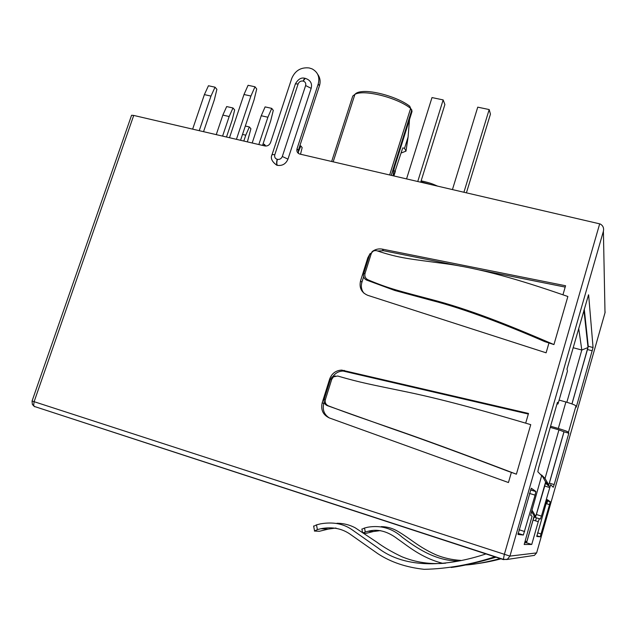 <?xml version="1.0" encoding="UTF-8"?>
<svg xmlns="http://www.w3.org/2000/svg" width="637" height="637" viewBox="0 0 637 637"><rect width="100%" height="100%" fill="white"/><g stroke="black" fill="none" stroke-linecap="round" stroke-linejoin="round"><path stroke-width="0.96" d="M131.373 115.862L131.58 115.265L133.722 115.432L264.873 145.945C267.524 146.287 269.411 145.164 270.542 142.592L291.778 78.343C295.186 70.556 300.983 67.092 309.176 67.952L312.05 68.868C317.903 72.069 319.965 77.101 318.229 83.957L297.041 148.724C296.444 151.264 297.288 153.031 299.581 154.011L599.68 223.85L504.321 554.493L503.334 559.589L507.386 559.262L509.934 556.101L32.065 401.023M536.625 552.892L534.371 555.392L532.707 555.639M32.551 404.575L34.613 406.732M393.547 175.892L402.449 148.771M411.709 109.707L412.02 111.547L394.566 167.005C393.443 171.21 393.021 174.076 393.3 175.589L393.403 175.86M243.812 141.048L245.771 135.187L242.514 134.431M245.325 126.038L249.37 126.962L245.771 135.187M247.379 141.876L250.906 128.738L249.37 126.962M263.017 144.042L264.395 144.36L265.788 146.056M299.868 145.714L300.855 145.937L302.153 147.617L300.513 154.242M229.487 137.711L243.987 94.507L248.08 85.294L254.999 86.791L256.719 89.005L254.044 99.937L240.555 140.291M192.637 129.144L204.389 94.618L208.45 85.748L215.035 87.189L216.883 89.323L214.335 99.85L203.545 131.676M216.254 134.638L222.846 115.09L226.668 106.562L232.983 107.979L234.663 109.922L232.218 119.955L226.493 137.019M252.188 142.999L261.25 115.743L265.103 106.897L271.728 108.37L273.289 110.376L270.725 120.775L262.563 145.411M264.395 144.36L263.814 145.706M300.855 145.937L298.156 152.394M243.987 94.507L250.914 96.028L254.999 86.791M236.423 139.328L250.914 96.028M204.389 94.618L210.982 96.083L215.035 87.189M199.238 130.681L210.982 96.083M222.846 115.09L229.169 116.523L232.983 107.979M222.584 136.111L229.169 116.523M261.25 115.743L267.89 117.232L271.728 108.37M258.821 144.543L267.89 117.232M302.965 81.058C300.688 80.803 299.072 81.767 298.124 83.941L274.794 154.735L272.071 154.536C270.279 158.072 271.84 161.623 276.753 165.19L277.382 165.349C282.342 166.002 285.87 163.924 287.964 159.123L311.167 88.36C312.218 84.172 310.944 81.122 307.337 79.203L305.633 78.462C304.797 78.017 303.984 78.9 303.18 81.098L305.242 78.319M525.676 423.167L528.503 413.445L341.671 370.097C335.81 370.431 331.805 373.417 329.663 379.055L322.203 402.759C320.626 409.878 323.015 414.942 329.369 417.952L508.445 482.535L511.384 472.399L516.392 474.191L530.74 424.648C493.253 413.556 448.209 400.577 407.68 392.113C370.169 384.342 361.163 382.829 337.674 376.013L333.454 376.849L331.718 379.389L325.411 399.455C324.743 402.409 325.706 404.535 328.318 405.833L327.1 405.554C324.512 404.272 323.548 402.154 324.201 399.2L330.404 379.477L332.132 376.945L335.365 375.941M370.097 253.598L367.796 257.834L360.542 280.877C359.029 287.781 361.434 292.598 367.772 295.329L546.108 352.81L548.959 342.977L553.943 344.569L567.87 296.492C531.409 283.879 487.528 269.547 446.792 263.893C409.058 258.797 399.837 258.383 376.961 250.795L376.706 250.715C374.062 250.237 372.215 251.289 371.172 253.868L365.049 273.353C364.396 276.235 365.335 278.369 367.875 279.754L366.498 280.041C363.974 278.688 363.034 276.562 363.679 273.671L369.699 254.521L373.003 251.336M562.941 294.827L565.576 285.75L382.248 249.115C378.513 248.462 375.097 249.33 372 251.711M317.688 74.314C320.148 77.698 320.73 81.544 319.432 85.868L298.347 150.372L298.442 153.437M599.68 223.85L600.428 224.105C603.072 225.729 604.059 228.11 603.398 231.247L509.934 556.101L536.625 552.908L605.007 312.775L603.398 231.247M605.15 311.947L605.007 312.775M535.08 495.132L523.343 535.024L517.985 534.459L531.282 488.205L535.844 491.461L535.08 495.132L529.458 493.412M549.54 504.655L540.192 536.808L536.76 536.45L547.271 499.623L550.193 501.717L549.54 504.655L545.941 503.548M556.913 404.208L558.028 403.882L557.455 402.313L538.623 467.837L537.819 471.738L541.649 475.704L531.465 511.981L530.693 515.413L532.102 516.153L524.187 544.492L531.744 544.46L538.241 521.687L539.332 518.669L540.399 519.051L541.458 516.097L550.639 484.677L553.227 487.289L554.19 484.582L568.825 433.248L563.968 431.767L548.776 484.972L545.033 478.475L558.944 429.887L550.249 427.379M558.028 403.882L567.471 371.013L567.002 369.086L588.524 294.82M559.119 400.092L565.895 401.987C571.843 403.731 575.195 405.052 575.967 405.952L576.262 407.154L593.063 347.539L588.636 294.851M575.967 405.952L568.467 432.276L568.825 433.248M536.41 517.809L535.542 520.843M571.922 403.922L588.031 347.523L583.93 310.155M571.986 403.938L588.254 346.265L584.248 309.064M524.681 542.772L526.552 542.804L533.065 520.063L534.164 517.053L535.311 517.467L536.378 514.513L545.583 483.141L548.393 485.824L549.373 483.125L564.008 431.862M524.984 541.713L526.775 541.761L534.172 515.922L535.733 516.503L545.63 481.914L548.776 484.972M588.031 347.523L581.804 350.032L578.699 328.366M566.85 402.265L581.804 350.032L573.141 347.722M568.467 432.276C567.655 431.504 564.271 430.238 558.315 428.47L550.575 426.241M558.944 429.887L563.968 431.767M545.63 481.914L541.689 475.075L545.033 478.475M541.561 475.521L541.689 475.075L540.877 474.828M535.733 516.503L531.999 510.141M534.172 515.922L531.592 511.535M526.775 541.761L525.191 540.98M531.744 544.46L526.552 542.804M553.943 344.569C518.757 329.472 477.097 311.915 436.839 300.935C398.77 290.798 389.748 288.967 367.875 279.754M516.392 474.191C480.218 460.463 437.412 444.292 397.384 430.357C359.594 417.259 350.788 414.329 328.318 405.833M366.498 280.041L394.741 290.456L431.297 300.338C464.437 308.706 508.78 325.897 544.778 341.639L548.959 342.977M327.1 405.554L392.073 428.701C424.871 439.976 470.106 456.769 507.187 470.902L511.384 472.399M329.337 417.944C324.122 414.583 322.274 409.782 323.787 403.54L324.161 402.329M332.928 376.435C335.516 372.948 338.924 371.156 343.144 371.053L528.328 414.042M377.614 251.01L383.474 250.715L460.957 266.226M363.886 293.155C361.41 289.954 360.749 286.339 361.896 282.31L363.639 276.753M479.733 269.984L565.186 287.088M458.234 560.966C433.869 561.03 413.397 545.495 402.401 537.381C392.527 528.407 380.99 525.015 367.788 527.205L364.491 528.041L365.304 532.006L368.194 531.258C379.095 528.272 389.231 532.516 397.576 538.934C407.162 545.407 421.216 557.964 442.97 563.379M463.226 565.107C473.88 564.836 488.882 561.683 500.563 558.442M361.896 529.228L364.491 528.041M365.304 532.006L363.297 532.691M364.141 533.257L366.116 533.344L373.346 531.537L380.496 530.597M501.391 558.713C493.579 560.823 485.649 562.447 477.583 563.594M486.318 553.8C448.87 566.333 406.064 569.781 377.837 547.86L352.229 529.857C343.518 523.662 332.896 521.671 320.379 523.877L316.478 524.88L317.393 529.618L314.399 531.051L319.408 531.274L328.159 529.116L335.962 528.025M317.393 529.618L320.817 528.726C332.466 526.481 342.595 528.551 351.218 534.961L377.9 553.72C390.752 562.16 406.191 567.36 424.202 569.327C447.262 568.841 470.918 564.629 495.172 556.69M496.454 557.104C482.456 561.054 466.037 565.608 451.139 567.479M381.308 526.608C386.189 526.711 390.792 527.794 395.123 529.88C398.866 531.608 406.637 536.903 410.308 539.523C418.437 545.336 425.604 550.193 435.907 554.787C443.487 557.948 451.792 559.819 460.822 560.409M336.965 523.256C343.303 523.28 349.339 524.753 355.056 527.699L376.817 542.151C383.506 547.119 391.843 551.968 401.828 556.722C415.77 562.431 430.397 564.581 445.709 563.156M313.675 526.321L316.478 524.88M406.549 178.917L431.997 97.572L443.161 99.913L444.889 104.524L420.715 182.214M452.437 189.587L477.742 107.159L489.184 109.556L490.45 114.119L466.411 192.844M417.745 181.521L443.161 99.913M463.911 192.263L489.184 109.556M401.119 153.015L406 151.136L408.086 137.043L409.519 119.501M402.719 147.911L404.543 148.325L406 151.136M331.662 161.487L352.763 96.052L354.913 94.364C363.584 89.14 397.249 97.557 410.626 108.409L409.702 106.148M404.543 148.325L408.086 137.043M389.653 174.984L410.626 108.409L412.02 111.547M503.302 559.581L34.199 406.398L33.673 405.132L34.072 401.812L133.722 115.432M393.897 175.971L395.402 171.186L393.642 170.78M546.769 503.795L547.589 500.913M503.334 559.589L503.771 559.525M274.794 154.735C274.276 157.044 275.08 158.573 277.214 159.322L277.429 159.369C279.715 159.664 281.339 158.709 282.31 156.495L305.625 85.541C306.126 83.272 305.314 81.791 303.18 81.098M305.625 85.541L311.167 88.36M282.31 156.495L287.964 159.123M277.429 159.369C276.641 162.132 276.625 164.123 277.382 165.349M277.214 159.322C276.426 162.077 276.41 164.075 277.167 165.302M298.124 83.941L295.369 83.901L271.856 155.269M304.876 78.287C301.301 77.26 298.132 79.139 295.369 83.901L295.074 84.793M297.041 148.724L298.347 150.372M318.229 83.957L319.432 85.868M535.844 491.461L530.533 489.837M523.343 535.024L518.072 533.352M524.641 531.521L519.02 529.737M540.192 536.808L536.832 535.749M541.179 533.981L537.58 532.843M550.193 501.717L546.809 500.674M592.314 350.812L587.521 349.538M593.063 347.531L588.254 346.265L593.063 347.539M565.895 401.987L558.315 428.47M554.19 484.582L549.373 483.125M549.978 486.31L548.393 485.824M544.547 485.975L549.612 487.52M541.458 516.097L536.378 514.513M539.276 518.701L535.311 517.467M533.065 520.063L538.241 521.687M329.663 379.055L331.718 379.389M369.699 254.521L371.172 253.868M365.049 273.353L363.679 273.671M325.411 399.455L324.201 399.2M322.203 402.759L323.787 403.54M344.259 370.408L345.716 371.355M382.248 249.115L383.474 250.715M360.542 280.877L361.896 282.31M367.796 257.834L368.425 258.582M391.229 175.35L411.621 110.591L410.682 108.21M431.711 184.77L420.858 181.76M131.58 115.265L32.041 401.103L32.368 404.423L34.199 406.398L503.254 559.318L506.853 559.501L534.371 555.392M535.868 491.597L530.502 489.949M550.201 501.781L546.785 500.73M332.14 376.945L333.454 376.849M343.144 371.053L341.671 370.097M361.856 529.021L362.501 532.166M368.194 531.258L373.346 531.537M320.817 528.726L328.159 529.116M313.611 525.971L314.519 530.717M421.145 180.836C432.085 183.313 433.24 184.332 437.659 186.155M409.543 106.092C398.236 97.318 372.924 90.08 361.466 91.704C358.336 91.999 356.155 92.891 354.913 94.364L333.167 161.838"/></g></svg>
